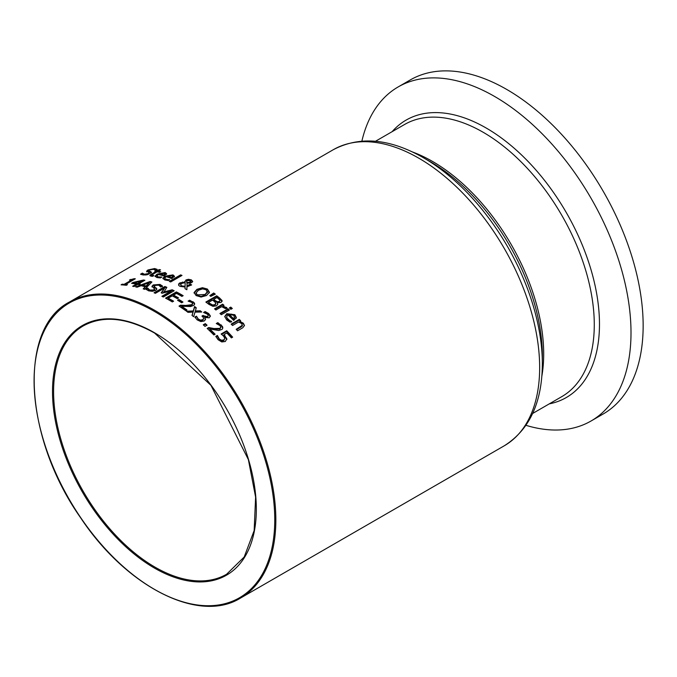 <?xml version="1.0" encoding="UTF-8"?>
<svg xmlns="http://www.w3.org/2000/svg" width="677" height="677" viewBox="0 0 677 677"><rect width="100%" height="100%" fill="white"/><g stroke="black" fill="none" stroke-linecap="round" stroke-linejoin="round"><path stroke-width="1.02" d="M223.943 334.633L226.829 338.754L225.323 341.496L221.76 341.944L218.036 339.668L215.811 336.334L217.351 335.445A170.951 98.698 60 0 1 217.452 335.555L219.314 338.974L221.54 340.277L223.859 339.862L224.806 338.288L223.537 336.088L221.125 333.989L226.71 330.765A170.951 98.698 60 0 1 232.66 337.154L231.39 337.891A170.951 98.698 -120 0 0 226.837 332.966L223.943 334.633L223.943 335.31L226.846 339.549M221.624 334.379L226.71 331.442A170.189 98.258 60 0 1 232.253 337.391M216.048 336.875L217.351 336.122A170.189 98.258 60 0 1 217.452 336.232L219.314 339.651L221.54 340.963L223.859 340.548L224.806 338.288M226.71 330.765L226.71 331.442M221.54 340.277L221.54 340.963M218.045 337.112L218.045 337.789M217.452 335.555L217.452 336.232M217.351 335.445L217.351 336.122M149.262 271.807L149.262 271.13L150.912 271.714L151.487 272.611L147.044 274.777L143.236 274.997L140.52 274.202L142.331 273.153A170.951 98.698 60 0 1 142.432 273.161L144.379 274.261L148.601 273.508L148.932 272.382L146.63 271.181L147.882 269.996L154.627 268.532L157.149 269.353L155.431 270.351A170.951 98.698 -120 0 0 155.321 270.335L153.476 269.26L149.532 270.021L148.822 271.511L151.42 272.721M152.57 269.226L157.149 270.021M146.63 271.858L150.091 269.751M147.078 274.777L148.601 274.185L148.932 273.059M141.138 274.532L142.331 273.838A170.189 98.258 60 0 1 142.432 273.846L144.379 274.938L146.012 274.955M149.346 273.457L148.932 272.382M142.432 273.161L142.432 273.846M142.331 273.153L142.331 273.838M149.947 275.767L155.693 272.239L155.693 271.579A170.951 98.698 -120 0 0 154.771 271.426L155.905 270.766L155.905 271.435A170.189 98.258 60 0 1 156.827 271.587L159.163 270.233A170.189 98.258 60 0 1 159.662 270.318M155.905 270.766A170.951 98.698 60 0 1 156.827 270.918L159.163 269.573A170.951 98.698 60 0 1 160.534 269.818L158.198 271.164A170.951 98.698 60 0 1 160.72 271.672L159.586 272.323A170.951 98.698 -120 0 0 157.064 271.815L151.8 275.006L153.806 275.598A170.951 98.698 60 0 1 153.882 275.615L152.655 276.326L150.903 276.148L149.913 275.158L155.693 271.579M156.827 270.918L156.827 271.587M159.163 269.573L159.163 270.233M158.198 271.164L158.198 271.824A170.189 98.258 60 0 1 159.882 272.154M151.8 275.006L152.807 276.233M156.895 275.962L158.122 276.859L161.82 277.045A170.951 98.698 60 0 1 161.896 277.071L160.407 277.925L156.937 277.553L155.016 276.199L157.056 274.143L165.154 272.535L166.601 273.694L163.978 275.996A170.951 98.698 -120 0 0 158.35 274.507L156.895 275.886L157.14 277.079L160.72 277.748M155.084 276.512L157.056 274.794L165.154 273.178L166.601 274.337M159.391 273.906A170.951 98.698 60 0 1 163.69 275.006L164.858 273.94L163.952 273.161L161.685 273.127L159.391 273.906L159.391 274.557A170.189 98.258 60 0 1 163.69 275.657L164.858 274.354M163.69 275.006L163.69 275.657M160.144 277.105L160.144 277.748M185.083 287.023L180.006 286.371L178.813 285.508L178.779 283.756L179.828 282.901L184.99 282.021L185.955 279.94L188.426 279.288L191.337 279.863L192.691 281.404L191.828 282.554L189.932 283.189L187.038 283.045L186.962 285.88L190.237 284.145A170.951 98.698 60 0 1 191.659 284.907L186.954 286.769L186.877 289.739A170.951 98.698 -120 0 0 185.007 288.715L185.083 287.023L185.033 288.724M190.237 284.145L190.237 284.772A170.189 98.258 60 0 1 191.1 285.229M178.5 284.915L179.828 283.536L184.99 282.647L184.863 281.353M186.962 285.88L186.962 286.506L190.237 284.772M184.897 281.683L185.955 280.566L188.426 279.914L191.337 280.498L192.64 281.708M188.426 279.288L188.426 279.914M185.168 282.656L181.681 283.409L180.59 284.687L181.588 285.88L185.092 286.32L185.168 282.656L185.092 286.32M180.59 284.746L181.588 286.515L185.092 286.946M188.841 282.444L190.796 281.48L190.846 280.769L187.444 280.566L186.742 281.277L186.877 282.402L188.841 282.444L188.841 283.071L190.601 282.301L190.855 281.404M186.742 281.277L187.038 283.071M186.877 283.037L186.742 281.903L186.877 283.037L188.841 283.071M169.665 279.643A170.951 98.698 60 0 1 169.741 279.677L168.251 280.54L164.79 279.94L162.861 278.332L164.9 276.182L172.999 274.887L174.454 276.241L171.823 278.611A170.951 98.698 -120 0 0 166.195 276.673L164.748 278.095L164.993 279.364L167.998 280.261L167.998 279.626L169.665 279.719M162.912 278.653L164.9 276.825L172.999 275.531L174.454 276.876M167.236 276.064A170.951 98.698 60 0 1 171.535 277.519L172.703 276.411L171.797 275.514L169.529 275.344L167.236 276.064L167.236 276.707A170.189 98.258 60 0 1 171.535 278.154L172.703 276.8M171.535 277.519L171.535 278.154M164.739 278.188L165.357 278.983L167.998 279.626M216.691 295.79A170.951 98.698 60 0 1 219.568 297.965L221.971 300.444L221.091 302.509L217.199 302.661L217.774 304.091L216.53 305.852L212.959 306.351L208.965 304.405A170.951 98.698 -120 0 0 205.85 302.052L216.691 295.79L216.691 296.424A170.189 98.258 60 0 1 219.568 298.599L222.081 301.417M206.333 302.407L216.691 296.424M217.199 302.661L217.74 304.405M222.124 301.113L221.971 300.444L221.971 301.087M208.524 302.424A170.951 98.698 60 0 1 209.692 303.313L212.603 304.963L214.973 304.667L215.777 303L214.16 301.358A170.951 98.698 -120 0 0 212.527 300.106L208.524 302.424L208.524 303.051A170.189 98.258 60 0 1 209.692 303.948L212.603 305.598L214.973 305.31L215.777 303.635M215.853 303.846L215.777 303M212.603 304.963L212.603 305.598M219.966 300.326L218.282 298.633A170.951 98.698 -120 0 0 216.902 297.584L213.729 299.412L213.729 300.046A170.189 98.258 60 0 1 215.362 301.29L217.385 302.382L219.39 302.06L219.966 300.326L219.39 302.06M213.729 299.412A170.951 98.698 60 0 1 215.362 300.656L217.385 301.747L219.39 301.417M169.969 281.674L180.632 275.514A170.189 98.258 60 0 1 181.36 275.801M180.632 274.879A170.951 98.698 60 0 1 182.003 275.421L170.68 281.962A170.951 98.698 -120 0 0 169.309 281.42L180.632 274.879L180.632 275.514M228.073 308.788A170.951 98.698 60 0 1 229.444 310.007L221.303 314.703A170.951 98.698 -120 0 0 219.932 313.485L228.073 308.788L228.073 309.431A170.189 98.258 60 0 1 229.004 310.261M220.38 313.874L228.073 309.431M194.079 293.133L196.956 289.942L202.44 288.317L207.399 289.671L209.43 292.853M196.085 293.31L197.354 295.485L201.103 296.399L205.046 295.13L207.441 291.973M207.433 292.633L206.155 289.773L202.626 288.893L198.463 290.23L196.059 292.997L197.354 294.859L205.046 294.495L207.467 291.66L207.467 292.278M202.44 287.691L207.399 289.045L209.43 292.219L206.544 295.527L201.069 297.042L196.102 295.57L194.079 292.506L196.956 289.316L202.44 287.691L202.44 288.317M224.756 316.844L226.778 314.348L234.877 315.364L236.332 318.173M229.867 320.661L231.542 321.33A170.951 98.698 60 0 1 231.619 321.406L230.129 322.269L226.668 319.959L224.739 316.514L226.778 313.696L234.877 314.703L236.332 317.513L233.7 320.441A170.951 98.698 -120 0 0 228.073 315.033L226.913 316.041L226.787 317.818L229.867 320.661L229.867 321.321L231.542 321.998M226.643 317.344L227.844 319.916L229.867 321.321M233.413 318.52L233.413 319.189L234.58 317.784L233.675 315.279L231.407 314.111L229.114 314.424A170.951 98.698 60 0 1 233.413 318.52L234.58 317.369M229.114 314.424L229.114 315.084A170.189 98.258 60 0 1 233.413 319.189M210.251 295.976L213.695 293.623A170.189 98.258 60 0 1 214.787 294.402M213.695 292.997A170.951 98.698 60 0 1 215.311 294.148L210.775 296.357A170.951 98.698 -120 0 0 209.794 295.654L213.695 292.997L213.695 293.623M236.595 329.75L242.374 325.975L241.706 323.598L238.609 321.981L232.533 325.493A170.951 98.698 -120 0 0 231.162 324.097L239.294 319.4A170.951 98.698 60 0 1 240.665 320.796L239.76 321.313L243.365 323.225L244.456 325.468L242.831 327.727L237.551 330.782A170.951 98.698 -120 0 0 236.18 329.301L242.383 325.265M239.76 321.313L239.76 321.99L243.365 323.902L244.431 325.806M239.294 319.4L239.294 320.069A170.189 98.258 60 0 1 240.25 321.033M231.585 324.52L239.294 320.069M222.826 306.004L226.939 307.857L225.517 308.678A170.951 98.698 -120 0 0 225.441 308.619L221.675 306.673L215.904 310.007A170.951 98.698 -120 0 0 214.533 308.856L222.665 304.159A170.951 98.698 60 0 1 224.036 305.31L222.826 306.004L222.826 306.647L226.939 308.5M214.99 309.237L222.665 304.802A170.189 98.258 60 0 1 223.588 305.564M222.665 304.159L222.665 304.802M136.373 284.095A170.951 98.698 -120 0 0 131.583 283.316L133.115 282.436L143.549 279.999A170.951 98.698 60 0 1 144.886 280.27L138.937 283.697A170.951 98.698 60 0 1 140.232 283.976L139.064 284.653A170.951 98.698 -120 0 0 137.769 284.374L134.046 286.523A170.951 98.698 -120 0 0 132.65 286.253L136.373 284.095L136.373 284.755L133.504 286.413M133.894 282.808A170.951 98.698 60 0 1 137.541 283.426L137.541 284.086L141.772 281.64L141.772 280.98L133.894 282.808L133.894 283.468A170.189 98.258 60 0 1 137.541 284.086M138.937 283.697L138.937 284.357A170.189 98.258 60 0 1 139.403 284.458M143.549 279.999L143.549 280.659A170.189 98.258 60 0 1 144.04 280.752M133.115 282.436L133.115 283.104L133.894 282.91M141.772 281.057L143.549 280.659M132.514 283.451L133.115 283.104M137.541 283.426L141.772 280.98M229.774 308.323L230.755 307.756A170.189 98.258 60 0 1 231.872 308.746M230.755 307.104A170.951 98.698 60 0 1 232.313 308.492L230.891 309.313A170.951 98.698 -120 0 0 229.334 307.925L230.755 307.104L230.755 307.756M150.133 281.497A170.951 98.698 60 0 1 151.902 281.979L144.717 289.341A170.951 98.698 -120 0 0 143.194 288.867L145.242 286.82A170.951 98.698 -120 0 0 141.104 285.694L137.093 287.209A170.951 98.698 -120 0 0 135.637 286.87L150.133 281.497L150.133 282.148A170.189 98.258 60 0 1 151.403 282.487M136.72 287.116L150.133 282.148M142.729 285.085A170.951 98.698 60 0 1 146.08 285.999L146.08 286.642L149.507 282.58L142.729 285.085L142.729 285.736A170.189 98.258 60 0 1 146.08 286.642M145.242 286.82L143.693 289.02M146.08 285.999L149.507 282.58M125.55 284.433A170.951 98.698 60 0 1 127.471 284.636L126.362 285.279A170.951 98.698 -120 0 0 121.073 284.822L122.182 284.188A170.951 98.698 60 0 1 124.153 284.315L131.414 280.117A170.951 98.698 -120 0 0 129.451 279.99L134.19 278.696A170.951 98.698 60 0 1 135.315 278.797L125.55 284.433L125.55 285.11A170.189 98.258 60 0 1 126.489 285.203M131.389 280.117L134.19 279.373A170.189 98.258 60 0 1 134.291 279.381M122.156 284.89L122.182 284.873A170.189 98.258 60 0 1 124.153 284.992L131.414 280.803L131.414 280.117M130.441 279.415L130.441 280.05M134.19 278.696L134.19 279.373M124.153 284.315L124.153 284.992M122.182 284.188L122.182 284.873M147.671 288.08A170.951 98.698 60 0 1 147.772 288.114L149.719 290.069L153.941 289.925L154.271 288.461L151.97 286.303L153.222 284.941L159.967 284.408L162.488 286.032L160.771 287.031A170.951 98.698 -120 0 0 160.661 286.989L158.816 285.161L154.872 285.355L154.601 286.828L156.886 288.977L155.676 290.382L152.384 291.322L148.576 290.831L145.86 289.121L147.671 288.08L147.671 288.715A170.189 98.258 60 0 1 147.772 288.749L149.719 290.712L153.941 290.56L154.271 289.096M146.249 289.536L147.671 288.715M147.772 288.114L147.772 288.749M154.686 289.722L154.271 288.461M151.97 286.946L153.222 285.584L159.967 285.042L162.488 286.667M154.601 287.463L154.144 286.176L154.17 286.972L156.819 289.291M163.529 292.024L172.178 289.781A170.951 98.698 60 0 1 174.184 290.763L163.343 297.025A170.951 98.698 -120 0 0 161.905 296.314L171.239 290.915L162.057 293.243A170.951 98.698 -120 0 0 161.185 292.836L164.731 287.937L155.388 293.327A170.951 98.698 -120 0 0 154.051 292.76L164.892 286.506A170.951 98.698 60 0 1 166.855 287.336L163.529 292.659L172.178 290.408A170.189 98.258 60 0 1 173.6 291.102M154.686 293.031L164.892 287.133A170.189 98.258 60 0 1 166.517 287.818M161.524 292.989L164.731 287.937M162.488 296.602L171.239 291.55L171.239 290.915M164.892 286.506L164.892 287.133M172.178 289.781L172.178 290.408M176.384 291.897A170.951 98.698 60 0 1 183.162 295.671L181.885 296.416A170.951 98.698 -120 0 0 176.536 293.403L173.574 295.121A170.951 98.698 60 0 1 178.55 297.922L177.272 298.659A170.951 98.698 -120 0 0 172.288 295.857L168.26 298.185A170.951 98.698 60 0 1 173.608 301.197L172.322 301.934A170.951 98.698 -120 0 0 165.543 298.159L176.384 291.897L176.384 292.523A170.189 98.258 60 0 1 182.629 295.984M166.11 298.455L176.384 292.523M173.574 295.121L173.574 295.747A170.189 98.258 60 0 1 178.009 298.227M168.26 298.185L168.26 298.811A170.189 98.258 60 0 1 173.067 301.502M178.076 300.58L178.872 300.123A170.189 98.258 60 0 1 182.451 302.34M178.872 299.496A170.951 98.698 60 0 1 182.968 302.035L181.656 302.797A170.951 98.698 -120 0 0 177.552 300.258L178.872 299.496L178.872 300.123M189.653 300.224L194.324 302.881L194.654 303.897L193.977 305.234L190.609 306.537L181.631 306.266A170.951 98.698 60 0 1 186.954 309.948L185.693 310.675A170.951 98.698 -120 0 0 179.007 306.089L180.547 305.2L180.547 305.826L185.777 306.072L191.786 305.319L192.615 303.618L191.718 302.357L188.189 301.172A170.951 98.698 -120 0 0 188.113 301.113L189.653 300.224L189.653 300.85L193.08 302.331L194.629 304.21M179.515 306.427L180.547 305.826M180.547 305.2L185.777 305.437L191.786 304.684L192.606 303.524M181.631 306.266L181.631 306.893A170.189 98.258 60 0 1 186.463 310.235M188.9 301.29L189.653 300.85M195.204 310.988L200.24 310.785A170.951 98.698 60 0 1 201.797 312.012L194.984 312.139L193.664 316.709A170.951 98.698 -120 0 0 191.989 315.389L193.063 312.097L187.978 312.342A170.951 98.698 -120 0 0 186.42 311.2L193.275 310.963L194.587 306.52A170.951 98.698 60 0 1 196.262 307.756L195.204 311.623L200.24 311.42A170.189 98.258 60 0 1 201.01 312.029M187.241 311.801L193.275 311.589L194.587 307.155A170.189 98.258 60 0 1 196.093 308.263M192.15 315.516L193.063 312.097M193.275 310.963L193.275 311.589M194.587 306.52L194.587 307.155M200.24 310.785L200.24 311.42M205.139 311.564L208.634 313.51L210.302 315.804L209.269 317.792L204.733 317.53L205.486 319.189L204.242 321L200.841 321.583L197.168 319.891L194.874 317.081L196.415 316.193A170.951 98.698 60 0 1 196.516 316.277L198.336 319.095L200.587 320.128L202.872 319.662L203.794 318.198L202.541 316.599A170.951 98.698 -120 0 0 201.932 316.091L203.134 315.397A170.951 98.698 60 0 1 203.616 315.795L207.644 316.608L208.245 315.44L207.264 314.136L203.684 312.529A170.951 98.698 -120 0 0 203.599 312.452L205.139 311.564L205.139 312.207L208.634 314.153L210.319 316.523M204.302 312.689L205.139 312.207M204.733 317.53L205.486 319.832M203.134 315.397L203.134 316.041A170.189 98.258 60 0 1 203.616 316.438L207.644 317.251L208.245 315.44M202.389 316.472L203.134 316.041M200.587 320.128L200.587 320.771L202.872 320.306L203.794 318.198M196.516 316.277L198.336 319.739L200.587 320.771M196.415 316.193L196.415 316.828A170.189 98.258 60 0 1 196.516 316.912M195.137 317.564L196.415 316.828M203.684 325.222L205.326 324.275A170.189 98.258 60 0 1 206.62 325.459M205.326 323.631A170.951 98.698 60 0 1 207.06 325.205L204.987 326.399A170.951 98.698 -120 0 0 203.244 324.825L205.326 323.631L205.326 324.275M217.825 322.633L222.437 326.407L222.826 327.812L222.191 329.318L218.773 330.52L209.794 328.997A170.951 98.698 60 0 1 215.117 334.235L213.864 334.954A170.951 98.698 -120 0 0 207.179 328.43L208.711 327.541L208.711 328.201L213.94 329.191L219.949 329.064L220.778 327.084L219.89 325.535L216.352 323.598A170.951 98.698 -120 0 0 216.276 323.521L217.825 322.633L217.825 323.284L221.252 325.569L222.801 328.142M207.611 328.836L208.711 328.201M208.711 327.541L213.94 328.531L219.949 328.404L220.778 327.084M209.794 328.997L209.794 329.648A170.189 98.258 60 0 1 214.694 334.472M216.936 323.792L217.825 323.284M525.995 425.334A192.877 111.358 -120 0 0 591.063 420.992L603.199 413.985A192.877 111.358 -120 0 0 643.15 325.688A192.877 111.358 -120 0 0 558.957 131.583A192.877 111.358 -120 0 0 410.321 79.911L398.186 86.918A192.877 111.358 -120 0 0 361.89 141.104M591.063 420.992A192.877 111.358 -120 0 0 631.006 332.703A192.877 111.358 -120 0 0 546.813 138.59A192.877 111.358 -120 0 0 398.186 86.918M224.992 335.64L224.992 336.317M223.859 339.862L223.859 340.548M219.314 338.974L219.314 339.651M154.627 268.532L154.627 269.209M150.912 271.714L150.912 272.391M147.882 269.996L147.882 270.682M148.601 273.508L148.601 274.185M144.379 274.261L144.379 274.938M151.183 274.177L151.183 274.845M158.122 276.859L158.122 277.511M165.154 272.535L165.154 273.178M157.056 274.143L157.056 274.794M179.828 282.901L179.828 283.536M182.46 282.047L182.46 282.681M185.955 279.94L185.955 280.566M191.337 279.863L191.337 280.498M181.588 285.88L181.588 286.515M190.262 281.903L190.262 282.537M165.967 279.246L165.967 279.88M172.999 274.887L172.999 275.531M164.9 276.182L164.9 276.825M219.568 297.965L219.568 298.599M214.973 304.667L214.973 305.31M209.692 303.313L209.692 303.948M217.385 301.747L217.385 302.382M215.362 300.656L215.362 301.29M205.046 294.495L205.046 295.13M196.956 289.316L196.956 289.942M207.399 289.045L207.399 289.671M226.778 313.696L226.778 314.348M234.877 314.703L234.877 315.364M227.844 319.256L227.844 319.916M240.817 326.627L240.817 327.304M243.365 323.225L243.365 323.902M226.423 307.35L226.423 307.993M149.719 290.069L149.719 290.712M153.941 289.925L153.941 290.56M153.222 284.941L153.222 285.584M159.967 284.408L159.967 285.042M156.252 287.97L156.252 288.605M185.777 305.437L185.777 306.072M191.786 304.684L191.786 305.319M192.606 303.702L192.606 304.159M193.08 301.705L193.08 302.331M208.634 313.51L208.634 314.153M207.644 316.608L207.644 317.251M203.616 315.795L203.616 316.438M202.872 319.662L202.872 320.306M198.336 319.095L198.336 319.739M213.94 328.531L213.94 329.191M219.949 328.404L219.949 329.064M220.778 327.304L220.778 327.753M221.252 324.909L221.252 325.569M275.844 519.851A170.951 98.698 -120 0 0 154.957 310.481A170.951 98.698 -120 0 0 69.477 302.01C18 328.328 23.822 437.164 80.521 517.634C126.43 587.094 199.156 623.915 240.437 598.113A170.951 98.698 -120 0 0 275.844 519.851M69.477 302.01L333.296 149.702A170.951 98.698 60 0 1 418.767 158.164A170.951 98.698 60 0 1 539.654 367.543A170.951 98.698 60 0 1 504.247 445.804L240.437 598.113M504.247 445.804C529.465 429.853 542.167 402.519 542.345 363.786A168.26 97.141 -120 0 0 423.37 157.716A168.26 97.141 -120 0 0 423.37 157.707L423.37 157.707C389.732 138.497 359.707 135.832 333.296 149.702M423.37 157.716L430.267 161.693A158.503 91.513 60 0 1 542.345 355.823L542.345 363.786M541.854 376.133A157.157 90.735 -120 0 0 543.69 353.944A157.157 90.735 -120 0 0 432.569 161.464A157.157 90.735 -120 0 0 412.428 151.961M375.498 141.265L404.575 124.483A157.157 90.735 60 0 1 483.15 132.26A157.157 90.735 60 0 1 594.279 324.74A157.157 90.735 60 0 1 561.724 396.68L532.647 413.469M549.284 403.864A160.178 92.478 -120 0 0 599.475 324.207A160.178 92.478 -120 0 0 486.204 128.029A160.178 92.478 -120 0 0 392.135 131.66M226.634 574.214A143.355 82.763 60 0 1 116.165 535.803A143.355 82.763 60 0 1 53.593 391.534A143.355 82.763 60 0 1 83.279 325.908C102.997 315.127 126.76 317.505 154.576 333.05L210.953 385.357L248.374 459.59L255.61 497.121L254.154 530.573L244.185 557.01L226.634 574.214M154.415 332.695A144.125 83.212 -120 0 0 52.501 391.534A144.125 83.212 -120 0 0 154.415 568.054A144.125 83.212 -120 0 0 256.329 509.214A144.125 83.212 -120 0 0 154.415 332.695M274.752 519.851A170.189 98.258 60 0 1 154.415 589.328A170.189 98.258 60 0 1 34.078 380.897A170.189 98.258 60 0 1 154.415 311.412A170.189 98.258 60 0 1 274.752 519.851M151.741 275.818L151.741 275.158M190.939 281.099L190.939 281.725M186.683 281.649L186.683 282.284M196.059 292.997L196.059 293.623M226.617 317.665L226.617 317.014"/></g></svg>

